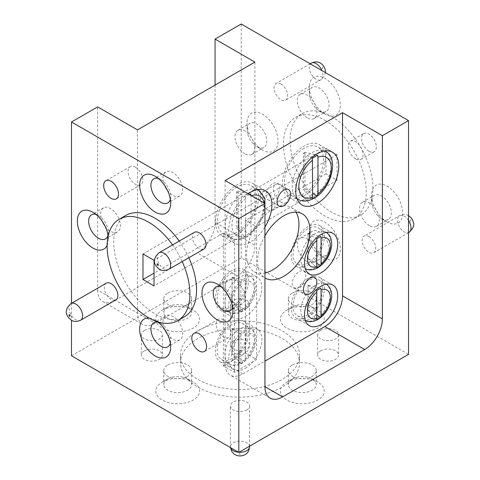 <?xml version="1.0" encoding="UTF-8"?>
<svg xmlns="http://www.w3.org/2000/svg" width="480" height="480" viewBox="0 0 480 480"><rect width="100%" height="100%" fill="white"/><g stroke="black" fill="none" stroke-linecap="round" stroke-linejoin="round"><path stroke-width="0.36" stroke-dasharray="2.4 1.8" d="M295.98 212.16A37.08 21.408 120 0 0 291.294 207.504A37.08 21.408 120 0 0 272.748 209.34A37.08 21.408 120 0 0 248.526 242.016A37.08 21.408 120 0 0 254.208 271.734A37.08 21.408 120 0 0 264.942 273.03M299.07 287.202A9.51 5.49 120 0 0 305.286 278.82A9.51 5.49 120 0 0 303.822 271.2A9.51 5.49 120 0 0 299.07 271.668A9.51 5.49 120 0 0 292.854 280.05A9.51 5.49 120 0 0 294.312 287.676A9.51 5.49 120 0 0 299.07 287.202M272.748 199.266A9.51 5.49 120 0 0 278.964 190.884A9.51 5.49 120 0 0 277.506 183.264A9.51 5.49 120 0 0 272.748 183.732A9.51 5.49 120 0 0 266.538 192.114A9.51 5.49 120 0 0 267.996 199.74A9.51 5.49 120 0 0 272.748 199.266M240.888 363.456L244.83 361.158L245.208 359.622L245.208 333.642L244.878 331.926L240.924 334.224L240.888 363.456L232.026 353.958L232.188 328.992L244.878 331.926M240.888 311.706L244.83 309.408L245.208 307.872L245.208 281.892L244.878 280.176L240.924 282.474L240.888 311.706L232.026 302.208L244.83 309.408M249.486 194.562L245.46 196.848L245.742 235.842L245.31 237.582L250.392 234.594L251.052 232.68L251.034 195.456M237.084 186.972A27.636 15.954 120 0 0 219.03 211.326A27.636 15.954 120 0 0 223.266 233.472A27.636 15.954 120 0 0 237.084 232.098A27.636 15.954 120 0 0 255.138 207.75A27.636 15.954 120 0 0 250.902 185.604A27.636 15.954 120 0 0 237.084 186.972M303.99 148.344A27.636 15.954 120 0 0 285.936 172.698A27.636 15.954 120 0 0 290.172 194.844A27.636 15.954 120 0 0 303.99 193.476A27.636 15.954 120 0 0 322.044 169.122A27.636 15.954 120 0 0 317.808 146.976A27.636 15.954 120 0 0 303.99 148.344M231.96 272.682A20.898 12.066 120 0 0 218.31 291.102A20.898 12.066 120 0 0 221.514 307.848A20.898 12.066 120 0 0 231.96 306.816A20.898 12.066 120 0 0 245.616 288.396A20.898 12.066 120 0 0 242.412 271.65A20.898 12.066 120 0 0 231.96 272.682M307.83 228.882A20.898 12.066 120 0 0 294.174 247.302A20.898 12.066 120 0 0 297.378 264.048A20.898 12.066 120 0 0 307.83 263.01A20.898 12.066 120 0 0 321.486 244.596A20.898 12.066 120 0 0 318.282 227.85A20.898 12.066 120 0 0 307.83 228.882M231.96 324.438A20.898 12.066 120 0 0 218.31 342.852A20.898 12.066 120 0 0 221.514 359.598A20.898 12.066 120 0 0 231.96 358.566A20.898 12.066 120 0 0 245.616 340.146A20.898 12.066 120 0 0 242.412 323.4A20.898 12.066 120 0 0 231.96 324.438M307.83 280.632A20.898 12.066 120 0 0 294.174 299.052A20.898 12.066 120 0 0 297.378 315.798A20.898 12.066 120 0 0 307.83 314.76A20.898 12.066 120 0 0 321.486 296.346A20.898 12.066 120 0 0 318.282 279.6A20.898 12.066 120 0 0 307.83 280.632M303.99 195.762A30.438 17.574 120 0 0 323.874 168.942A30.438 17.574 120 0 0 319.206 144.552A30.438 17.574 120 0 0 303.99 146.058A30.438 17.574 120 0 0 284.106 172.878A30.438 17.574 120 0 0 288.768 197.268A30.438 17.574 120 0 0 303.99 195.762M245.244 316.59A23.484 13.56 120 0 0 260.586 295.896A23.484 13.56 120 0 0 256.986 277.08A23.484 13.56 120 0 0 245.244 278.244A23.484 13.56 120 0 0 229.902 298.938A23.484 13.56 120 0 0 233.502 317.754A23.484 13.56 120 0 0 245.244 316.59M231.96 308.922A23.484 13.56 120 0 0 247.302 288.228A23.484 13.56 120 0 0 243.702 269.412A23.484 13.56 120 0 0 231.96 270.576A23.484 13.56 120 0 0 216.618 291.27A23.484 13.56 120 0 0 220.218 310.086A23.484 13.56 120 0 0 231.96 308.922M307.83 265.122A23.484 13.56 120 0 0 323.172 244.428A23.484 13.56 120 0 0 319.572 225.612A23.484 13.56 120 0 0 307.83 226.77A23.484 13.56 120 0 0 292.488 247.47A23.484 13.56 120 0 0 296.088 266.286A23.484 13.56 120 0 0 307.83 265.122M245.244 368.34A23.484 13.56 120 0 0 260.586 347.646A23.484 13.56 120 0 0 256.986 328.83A23.484 13.56 120 0 0 245.244 329.994A23.484 13.56 120 0 0 229.902 350.688A23.484 13.56 120 0 0 233.502 369.504A23.484 13.56 120 0 0 245.244 368.34M231.96 360.678A23.484 13.56 120 0 0 247.302 339.978A23.484 13.56 120 0 0 243.702 321.162A23.484 13.56 120 0 0 231.96 322.326A23.484 13.56 120 0 0 216.618 343.02A23.484 13.56 120 0 0 220.218 361.836A23.484 13.56 120 0 0 231.96 360.678M248.124 193.776A30.438 17.574 120 0 0 230.076 220.614A30.438 17.574 120 0 0 235.146 243.564A30.438 17.574 120 0 0 250.362 242.058A30.438 17.574 120 0 0 264.942 227.07M237.084 234.39A30.438 17.574 120 0 0 256.968 207.57A30.438 17.574 120 0 0 252.3 183.18A30.438 17.574 120 0 0 237.084 184.686A30.438 17.574 120 0 0 217.2 211.506A30.438 17.574 120 0 0 221.862 235.896A30.438 17.574 120 0 0 237.084 234.39M307.83 316.872A23.484 13.56 120 0 0 323.172 296.178A23.484 13.56 120 0 0 319.572 277.362A23.484 13.56 120 0 0 307.83 278.52A23.484 13.56 120 0 0 292.488 299.22A23.484 13.56 120 0 0 296.088 318.036A23.484 13.56 120 0 0 307.83 316.872M246.798 308.166A9.612 5.55 180 0 1 236.322 309.372A9.612 5.55 180 0 1 230.388 304.242A9.612 5.55 180 0 1 233.208 300.318A9.612 5.55 180 0 1 243.678 299.118A9.612 5.55 180 0 1 249.612 304.242A9.612 5.55 180 0 1 246.798 308.166M246.798 409.908A9.612 5.55 180 0 1 236.322 411.114A9.612 5.55 180 0 1 230.388 405.984A9.612 5.55 180 0 1 233.208 402.06A9.612 5.55 180 0 1 243.678 400.86A9.612 5.55 180 0 1 249.612 405.984A9.612 5.55 180 0 1 246.798 409.908M144.48 350.838A10.476 6.048 180 0 1 155.898 349.53A10.476 6.048 180 0 1 162.366 355.116A10.476 6.048 180 0 1 159.294 359.388A10.476 6.048 180 0 1 147.882 360.702A10.476 6.048 180 0 1 141.414 355.116A10.476 6.048 180 0 1 144.48 350.838M144.48 330.39A10.476 6.048 180 0 1 155.898 329.082A10.476 6.048 180 0 1 162.366 334.668A10.476 6.048 180 0 1 159.294 338.946A10.476 6.048 180 0 1 147.882 340.254A10.476 6.048 180 0 1 141.414 334.668A10.476 6.048 180 0 1 144.48 330.39M320.706 350.838A10.476 6.048 180 0 1 332.124 349.53A10.476 6.048 180 0 1 338.592 355.116A10.476 6.048 180 0 1 335.52 359.388A10.476 6.048 180 0 1 324.108 360.702A10.476 6.048 180 0 1 317.64 355.116A10.476 6.048 180 0 1 320.706 350.838M320.706 330.39A10.476 6.048 180 0 1 332.124 329.082A10.476 6.048 180 0 1 338.592 334.668A10.476 6.048 180 0 1 335.52 338.946A10.476 6.048 180 0 1 324.108 340.254A10.476 6.048 180 0 1 317.64 334.668A10.476 6.048 180 0 1 320.706 330.39M286.812 382.14A21.912 12.648 180 0 1 317.802 382.14A21.912 12.648 180 0 1 317.802 400.032A21.912 12.648 180 0 1 286.812 400.032A21.912 12.648 180 0 1 286.812 382.14L292.458 378.882A13.932 8.04 180 0 1 312.156 378.882A13.932 8.04 180 0 1 316.236 384.57A13.932 8.04 180 0 1 312.156 390.258A13.932 8.04 180 0 1 296.976 391.998A13.932 8.04 180 0 1 288.378 384.57A13.932 8.04 180 0 1 292.458 378.882L286.812 382.14M292.458 364.956A13.932 8.04 180 0 1 307.638 363.21A13.932 8.04 180 0 1 316.236 370.638A13.932 8.04 180 0 1 312.156 376.326A13.932 8.04 180 0 1 296.976 378.072A13.932 8.04 180 0 1 288.378 370.638A13.932 8.04 180 0 1 292.458 364.956M286.812 310.2A21.912 12.648 180 0 1 317.802 310.2A21.912 12.648 180 0 1 317.802 328.086A21.912 12.648 180 0 1 286.812 328.086A21.912 12.648 180 0 1 286.812 310.2L292.458 306.936A13.932 8.04 180 0 1 312.156 306.936A13.932 8.04 180 0 1 316.236 312.624A13.932 8.04 180 0 1 312.156 318.312A13.932 8.04 180 0 1 296.976 320.058A13.932 8.04 180 0 1 288.378 312.624A13.932 8.04 180 0 1 292.458 306.936L286.812 310.2M292.458 293.01A13.932 8.04 180 0 1 307.638 291.264A13.932 8.04 180 0 1 316.236 298.698A13.932 8.04 180 0 1 312.156 304.38A13.932 8.04 180 0 1 296.976 306.126A13.932 8.04 180 0 1 288.378 298.698A13.932 8.04 180 0 1 292.458 293.01M162.204 310.2A21.912 12.648 180 0 1 193.188 310.2A21.912 12.648 180 0 1 193.188 328.086A21.912 12.648 180 0 1 162.204 328.086A21.912 12.648 180 0 1 162.204 310.2L167.85 306.936A13.932 8.04 180 0 1 187.548 306.936A13.932 8.04 180 0 1 191.628 312.624A13.932 8.04 180 0 1 187.548 318.312A13.932 8.04 180 0 1 172.368 320.058A13.932 8.04 180 0 1 163.77 312.624A13.932 8.04 180 0 1 167.85 306.936L162.204 310.2M167.85 293.01A13.932 8.04 180 0 1 183.03 291.264A13.932 8.04 180 0 1 191.628 298.698A13.932 8.04 180 0 1 187.548 304.38A13.932 8.04 180 0 1 172.368 306.126A13.932 8.04 180 0 1 163.77 298.698A13.932 8.04 180 0 1 167.85 293.01M162.204 382.14A21.912 12.648 180 0 1 193.188 382.14A21.912 12.648 180 0 1 193.188 400.032A21.912 12.648 180 0 1 162.204 400.032A21.912 12.648 180 0 1 162.204 382.14L167.85 378.882A13.932 8.04 180 0 1 187.548 378.882A13.932 8.04 180 0 1 191.628 384.57A13.932 8.04 180 0 1 187.548 390.258A13.932 8.04 180 0 1 172.368 391.998A13.932 8.04 180 0 1 163.77 384.57A13.932 8.04 180 0 1 167.85 378.882L162.204 382.14M167.85 364.956A13.932 8.04 180 0 1 183.03 363.21A13.932 8.04 180 0 1 191.628 370.638A13.932 8.04 180 0 1 187.548 376.326A13.932 8.04 180 0 1 172.368 378.072A13.932 8.04 180 0 1 163.77 370.638A13.932 8.04 180 0 1 167.85 364.956M280.806 83.952A9.612 5.55 60 0 1 287.082 92.424A9.612 5.55 60 0 1 285.612 100.128A9.612 5.55 60 0 1 280.806 99.648A9.612 5.55 60 0 1 274.524 91.182A9.612 5.55 60 0 1 275.994 83.478A9.612 5.55 60 0 1 280.806 83.952M368.916 236.568A9.612 5.55 60 0 1 375.198 245.04A9.612 5.55 60 0 1 373.722 252.744A9.612 5.55 60 0 1 368.916 252.264A9.612 5.55 60 0 1 362.634 243.798A9.612 5.55 60 0 1 364.11 236.094A9.612 5.55 60 0 1 368.916 236.568M368.916 151.224A10.476 6.048 60 0 1 362.076 141.996A10.476 6.048 60 0 1 363.678 133.602A10.476 6.048 60 0 1 368.916 134.118A10.476 6.048 60 0 1 375.762 143.352A10.476 6.048 60 0 1 374.154 151.746A10.476 6.048 60 0 1 368.916 151.224M355.638 158.892A10.476 6.048 60 0 1 348.792 149.664A10.476 6.048 60 0 1 350.4 141.27A10.476 6.048 60 0 1 355.638 141.786A10.476 6.048 60 0 1 362.478 151.02A10.476 6.048 60 0 1 360.876 159.414A10.476 6.048 60 0 1 355.638 158.892M280.806 202.098A10.476 6.048 60 0 1 273.96 192.87A10.476 6.048 60 0 1 275.568 184.476A10.476 6.048 60 0 1 280.806 184.992A10.476 6.048 60 0 1 287.646 194.226A10.476 6.048 60 0 1 286.038 202.62A10.476 6.048 60 0 1 280.806 202.098M267.522 209.766A10.476 6.048 60 0 1 260.682 200.538A10.476 6.048 60 0 1 262.284 192.144A10.476 6.048 60 0 1 267.522 192.66A10.476 6.048 60 0 1 274.368 201.894A10.476 6.048 60 0 1 272.76 210.288A10.476 6.048 60 0 1 267.522 209.766M324.858 114.054L324.858 114.054A21.912 12.648 60 0 1 309.366 87.222A21.912 12.648 60 0 1 324.858 78.276A21.912 12.648 60 0 1 340.356 105.108A21.912 12.648 60 0 1 324.858 114.054L319.218 110.796A13.932 8.04 60 0 1 309.366 93.738A13.932 8.04 60 0 1 312.252 87.36A13.932 8.04 60 0 1 319.218 88.05A13.932 8.04 60 0 1 328.314 100.326A13.932 8.04 60 0 1 326.178 111.486A13.932 8.04 60 0 1 319.218 110.796L324.858 114.054M307.152 117.762A13.932 8.04 60 0 1 298.056 105.486A13.932 8.04 60 0 1 300.186 94.326A13.932 8.04 60 0 1 307.152 95.016A13.932 8.04 60 0 1 316.254 107.292A13.932 8.04 60 0 1 314.118 118.452A13.932 8.04 60 0 1 307.152 117.762M262.554 150.03L262.554 150.03A21.912 12.648 60 0 1 247.062 123.192A21.912 12.648 60 0 1 262.554 114.246A21.912 12.648 60 0 1 278.046 141.084A21.912 12.648 60 0 1 262.554 150.03L256.908 146.772A13.932 8.04 60 0 1 247.062 129.708A13.932 8.04 60 0 1 249.948 123.336A13.932 8.04 60 0 1 256.908 124.026A13.932 8.04 60 0 1 266.01 136.296A13.932 8.04 60 0 1 263.874 147.462A13.932 8.04 60 0 1 256.908 146.772L262.554 150.03M244.848 153.732A13.932 8.04 60 0 1 235.746 141.462A13.932 8.04 60 0 1 237.882 130.296A13.932 8.04 60 0 1 244.848 130.986A13.932 8.04 60 0 1 253.95 143.262A13.932 8.04 60 0 1 251.814 154.422A13.932 8.04 60 0 1 244.848 153.732M324.858 257.946L324.858 257.946A21.912 12.648 60 0 1 309.366 231.108A21.912 12.648 60 0 1 324.858 222.162A21.912 12.648 60 0 1 340.356 249A21.912 12.648 60 0 1 324.858 257.946L319.218 254.688A13.932 8.04 60 0 1 309.366 237.624A13.932 8.04 60 0 1 312.252 231.252A13.932 8.04 60 0 1 319.218 231.942A13.932 8.04 60 0 1 328.314 244.212A13.932 8.04 60 0 1 326.178 255.378A13.932 8.04 60 0 1 319.218 254.688L324.858 257.946M307.152 261.648A13.932 8.04 60 0 1 298.056 249.378A13.932 8.04 60 0 1 300.186 238.212A13.932 8.04 60 0 1 307.152 238.902A13.932 8.04 60 0 1 316.254 251.178A13.932 8.04 60 0 1 314.118 262.338A13.932 8.04 60 0 1 307.152 261.648M387.168 221.97L387.168 221.97A21.912 12.648 60 0 1 371.67 195.138A21.912 12.648 60 0 1 387.168 186.192A21.912 12.648 60 0 1 402.66 213.024A21.912 12.648 60 0 1 387.168 221.97L381.522 218.712A13.932 8.04 60 0 1 371.67 201.654A13.932 8.04 60 0 1 374.556 195.276A13.932 8.04 60 0 1 381.522 195.966A13.932 8.04 60 0 1 390.618 208.242A13.932 8.04 60 0 1 388.488 219.402A13.932 8.04 60 0 1 381.522 218.712L387.168 221.97M369.456 225.678A13.932 8.04 60 0 1 360.36 213.402A13.932 8.04 60 0 1 362.496 202.242A13.932 8.04 60 0 1 369.456 202.932A13.932 8.04 60 0 1 378.558 215.208A13.932 8.04 60 0 1 376.422 226.368A13.932 8.04 60 0 1 369.456 225.678M106.284 283.206A9.612 5.55 -120 0 0 104.808 290.91A9.612 5.55 -120 0 0 111.09 299.376A9.612 5.55 -120 0 0 115.896 299.856M194.394 232.332A9.612 5.55 -120 0 0 192.924 240.036A9.612 5.55 -120 0 0 199.2 248.508A9.612 5.55 -120 0 0 204.006 248.982M135.438 167.178A10.476 6.048 -120 0 0 130.2 166.656A10.476 6.048 -120 0 0 128.592 175.05A10.476 6.048 -120 0 0 135.438 184.284A10.476 6.048 -120 0 0 140.67 184.8A10.476 6.048 -120 0 0 142.278 176.406A10.476 6.048 -120 0 0 135.438 167.178M223.548 319.794A10.476 6.048 -120 0 0 218.31 319.272A10.476 6.048 -120 0 0 216.708 327.666A10.476 6.048 -120 0 0 223.548 336.9A10.476 6.048 -120 0 0 228.786 337.416A10.476 6.048 -120 0 0 230.394 329.022A10.476 6.048 -120 0 0 223.548 319.794M232.62 307.194A13.932 8.04 -120 0 0 232.944 304.494A13.932 8.04 -120 0 0 223.092 287.436L217.452 284.178L223.092 287.436A13.932 8.04 -120 0 0 220.596 286.362M229.668 298.116A13.932 8.04 -120 0 0 235.158 303.216A13.932 8.04 -120 0 0 242.124 303.906A13.932 8.04 -120 0 0 244.26 292.746A13.932 8.04 -120 0 0 235.158 280.47A13.932 8.04 -120 0 0 228.192 279.78A13.932 8.04 -120 0 0 226.98 293.46M170.316 199.278A13.932 8.04 -120 0 0 170.64 196.578A13.932 8.04 -120 0 0 160.788 179.52L155.148 176.256L160.788 179.52A13.932 8.04 -120 0 0 158.292 178.446M167.364 190.2A13.932 8.04 -120 0 0 172.854 195.3A13.932 8.04 -120 0 0 179.814 195.99A13.932 8.04 -120 0 0 181.95 184.83A13.932 8.04 -120 0 0 172.854 172.554A13.932 8.04 -120 0 0 165.888 171.864A13.932 8.04 -120 0 0 164.676 185.544M170.316 343.164A13.932 8.04 -120 0 0 170.64 340.464A13.932 8.04 -120 0 0 160.788 323.406L155.142 320.148A21.912 12.648 -120 0 0 149.112 318.078M157.65 321.834A21.912 12.648 -120 0 0 155.148 320.148L160.788 323.406A13.932 8.04 -120 0 0 158.292 322.338M167.364 334.086A13.932 8.04 -120 0 0 172.854 339.186A13.932 8.04 -120 0 0 179.814 339.876A13.932 8.04 -120 0 0 181.95 328.716A13.932 8.04 -120 0 0 172.854 316.44A13.932 8.04 -120 0 0 165.888 315.75A13.932 8.04 -120 0 0 164.676 329.436M108.012 235.248A13.932 8.04 -120 0 0 108.33 232.548A13.932 8.04 -120 0 0 98.484 215.49L92.838 212.232L98.484 215.49A13.932 8.04 -120 0 0 95.982 214.422M105.054 226.17A13.932 8.04 -120 0 0 110.544 231.27A13.932 8.04 -120 0 0 117.51 231.96A13.932 8.04 -120 0 0 119.646 220.8A13.932 8.04 -120 0 0 110.544 208.524A13.932 8.04 -120 0 0 103.584 207.834A13.932 8.04 -120 0 0 102.372 221.52M258.876 322.512A59.538 34.374 180 0 1 299.544 355.116A59.538 34.374 180 0 1 282.102 379.422A59.538 34.374 180 0 1 183.534 366.012A59.538 34.374 180 0 1 180.462 355.116A59.538 34.374 180 0 1 258.876 322.512M258.876 330.18A59.538 34.374 180 0 1 299.544 362.784A59.538 34.374 180 0 1 282.102 387.09A59.538 34.374 180 0 1 183.534 373.674A59.538 34.374 180 0 1 180.462 362.784A59.538 34.374 180 0 1 258.876 330.18M324.858 120.306A58.548 33.804 60 0 1 363.108 171.9A58.548 33.804 60 0 1 354.132 218.814A58.548 33.804 60 0 1 324.858 215.916A58.548 33.804 60 0 1 306.06 199.848A58.548 33.804 60 0 1 295.584 117.408A58.548 33.804 60 0 1 306.06 114.666A58.548 33.804 60 0 1 324.858 120.306M331.5 116.472A58.548 33.804 60 0 1 369.75 168.066A58.548 33.804 60 0 1 360.774 214.98A58.548 33.804 60 0 1 331.5 212.082A58.548 33.804 60 0 1 312.702 196.014A58.548 33.804 60 0 1 302.226 113.574A58.548 33.804 60 0 1 312.702 110.832A58.548 33.804 60 0 1 331.5 116.472M125.874 215.388A58.548 33.804 -120 0 0 136.344 297.828A58.548 33.804 -120 0 0 155.142 313.896A58.548 33.804 -120 0 0 184.416 316.8M188.826 257.748A58.548 33.804 -120 0 0 179.214 241.098M182.19 261.582A58.548 33.804 -120 0 0 172.578 244.932M71.49 355.806L241.206 257.826L408.516 354.42M223.404 365.976L245.538 353.196L256.602 359.586L234.468 372.366L223.404 365.976L223.404 233.076L154.038 273.12M107.112 245.328A21.912 12.648 -120 0 0 108.33 239.07A21.912 12.648 -120 0 0 108.126 236.052M71.49 303.294L71.49 320.238M241.206 257.826L241.206 24M325.968 148.302L325.968 173.862L337.032 180.252L337.032 154.692L325.968 148.302L142.974 253.956M223.404 233.076L234.468 239.466L154.038 285.9M254.904 62.094L254.904 245.286A25.044 14.46 -60 0 1 237.198 275.958L155.178 323.31A25.044 14.46 -60 0 1 142.662 324.546A25.044 14.46 -60 0 1 137.472 313.086L97.632 290.082L97.632 106.89M97.632 290.082A25.044 14.46 120 0 0 102.816 301.548A25.044 14.46 120 0 0 115.338 300.306L155.178 323.31M237.198 275.958L197.358 252.954L115.338 300.306M197.358 252.954A25.044 14.46 120 0 0 215.064 222.282L254.904 245.286M215.064 85.098L215.064 222.282M225.102 180.486L225.102 363.678A25.044 14.46 120 0 0 230.286 375.138A25.044 14.46 120 0 0 242.808 373.902L264.942 361.122M264.942 235.884A37.08 21.408 120 0 0 264.942 277.92M137.472 313.086L137.472 129.894M325.968 173.862L245.538 220.296L256.602 226.686L256.602 359.586M337.032 180.252L256.602 226.686M245.538 220.296L245.538 353.196M337.032 154.692L154.038 260.346M234.468 239.466L234.468 372.366M308.058 285.192L307.89 310.152L308.058 285.192L320.748 288.12M308.058 310.056L317.01 315.222M307.89 310.152L316.758 319.656M307.89 285.288L316.788 290.424M232.188 353.862L244.83 361.158M232.188 328.992L232.026 353.958M232.026 329.088L240.924 334.224M232.188 302.106L232.026 277.338L232.026 302.208M232.026 277.338L240.924 282.474M232.188 277.242L244.878 280.176M308.058 258.306L308.058 233.442L307.89 258.402L317.01 263.472M307.89 258.402L316.758 267.906M307.89 233.538L316.788 238.674M308.058 233.442L320.748 236.37M304.938 152.31L303.528 153.12L303.528 189.642L304.938 188.826L304.938 152.31L317.52 155.214M304.938 188.826L312.648 193.278M303.528 189.642L312.216 198.954M303.528 153.12L312.366 158.22M238.038 227.454L238.038 190.932L236.622 191.748L236.622 228.27L238.038 227.454L250.392 234.594M236.622 228.27L245.31 237.582M236.622 191.748L245.46 196.848M238.038 190.932L250.614 193.842M315.576 319.236A20.898 12.066 -60 0 1 305.124 320.268A20.898 12.066 -60 0 1 301.926 303.522A20.898 12.066 -60 0 1 315.576 285.108A20.898 12.066 -60 0 1 326.028 284.07A20.898 12.066 -60 0 1 329.232 300.816A20.898 12.066 -60 0 1 315.576 319.236M239.706 363.036A20.898 12.066 -60 0 1 229.26 364.074A20.898 12.066 -60 0 1 226.056 347.328A20.898 12.066 -60 0 1 239.706 328.908A20.898 12.066 -60 0 1 250.158 327.87A20.898 12.066 -60 0 1 253.362 344.622A20.898 12.066 -60 0 1 239.706 363.036M241.14 335.928A16.206 9.354 120 0 0 231.57 354.504A16.206 9.354 120 0 0 241.14 362.028M239.706 311.286A20.898 12.066 -60 0 1 229.26 312.324A20.898 12.066 -60 0 1 226.056 295.572A20.898 12.066 -60 0 1 239.706 277.158A20.898 12.066 -60 0 1 250.158 276.12A20.898 12.066 -60 0 1 253.362 292.872A20.898 12.066 -60 0 1 239.706 311.286M241.14 284.178A16.206 9.354 120 0 0 231.57 302.754A16.206 9.354 120 0 0 241.14 310.278M315.576 267.486A20.898 12.066 -60 0 1 305.124 268.518A20.898 12.066 -60 0 1 301.926 251.772A20.898 12.066 -60 0 1 315.576 233.358A20.898 12.066 -60 0 1 326.028 232.32A20.898 12.066 -60 0 1 329.232 249.066A20.898 12.066 -60 0 1 315.576 267.486M325.554 151.452A27.636 15.954 -60 0 1 329.79 173.592A27.636 15.954 -60 0 1 311.736 197.946A27.636 15.954 -60 0 1 297.918 199.314M297.036 198.738A27.636 15.954 -60 0 1 293.94 176.34A27.636 15.954 -60 0 1 311.736 152.82A27.636 15.954 -60 0 1 324.612 150.978M258.648 190.08A27.636 15.954 -60 0 1 262.884 212.22A27.636 15.954 -60 0 1 244.83 236.574A27.636 15.954 -60 0 1 231.012 237.942A27.636 15.954 -60 0 1 226.776 215.796A27.636 15.954 -60 0 1 244.83 191.448A27.636 15.954 -60 0 1 257.706 189.606M245.742 198.798A22.938 13.242 120 0 0 231.93 225.294A22.938 13.242 120 0 0 245.742 235.842M240.6 454.248A0.846 0.492 180 0 1 239.4 454.248A0.846 0.492 180 0 1 239.4 453.558A0.846 0.492 180 0 1 240.6 453.558A0.846 0.492 180 0 1 240.6 454.248M249.612 446.748A9.612 5.55 0 0 0 243.678 441.618A9.612 5.55 0 0 0 233.208 442.824A9.612 5.55 0 0 0 230.388 446.748A9.612 5.55 0 0 0 230.508 447.618M238.494 452.226A9.612 5.55 0 0 0 239.034 452.268M240.6 352.506A0.846 0.492 180 0 1 239.4 352.506A0.846 0.492 180 0 1 239.4 351.81A0.846 0.492 180 0 1 240.6 351.81A0.846 0.492 180 0 1 240.6 352.506M233.208 341.076A9.612 5.55 0 0 0 230.388 345A9.612 5.55 0 0 0 236.322 350.13A9.612 5.55 0 0 0 246.798 348.924A9.612 5.55 0 0 0 249.612 345A9.612 5.55 0 0 0 243.678 339.876A9.612 5.55 0 0 0 233.208 341.076M410.412 219.768A0.846 0.492 60 0 1 411.012 220.806A0.846 0.492 60 0 1 410.412 221.154A0.846 0.492 60 0 1 409.812 220.116A0.846 0.492 60 0 1 410.412 219.768M408.516 220.44A9.612 5.55 -120 0 0 404.214 216.192A9.612 5.55 -120 0 0 399.408 215.712A9.612 5.55 -120 0 0 397.938 223.416A9.612 5.55 -120 0 0 404.214 231.888A9.612 5.55 -120 0 0 409.02 232.362M322.302 67.152A0.846 0.492 60 0 1 322.896 68.19A0.846 0.492 60 0 1 322.302 68.538A0.846 0.492 60 0 1 321.702 67.5A0.846 0.492 60 0 1 322.302 67.152M311.298 63.096A9.612 5.55 -120 0 0 309.822 70.8A9.612 5.55 -120 0 0 316.104 79.272A9.612 5.55 -120 0 0 320.91 79.746A9.612 5.55 -120 0 0 321.852 70.56M168.708 269.364A9.612 5.55 60 0 1 163.902 268.884A9.612 5.55 60 0 1 157.626 260.412A9.612 5.55 60 0 1 159.096 252.714M80.598 320.232A9.612 5.55 60 0 1 75.792 319.758A9.612 5.55 60 0 1 69.51 311.286A9.612 5.55 60 0 1 70.986 303.588M245.208 359.622A16.206 9.354 120 0 0 254.484 341.274A16.206 9.354 120 0 0 245.208 333.642M242.808 373.902L225.102 363.678M245.208 307.872A16.206 9.354 120 0 0 254.484 289.524A16.206 9.354 120 0 0 245.208 281.892M251.052 232.68A22.938 13.242 120 0 0 264.036 202.962M251.436 195.69A22.938 13.242 120 0 0 251.052 195.822M291.294 207.504L302.358 213.894M303.822 271.2L314.892 277.59M277.506 183.264L288.57 189.654M297.378 315.798L305.304 320.37M221.514 359.598L229.26 364.074C230.898 365.166 235.254 366.87 242.058 363.27C249.786 358.17 254.358 350.862 255.768 341.346C256.23 334.98 254.358 330.486 250.158 327.87L242.412 323.4M221.514 307.848L229.26 312.324C230.898 313.416 235.254 315.12 242.058 311.52C249.786 306.42 254.358 299.112 255.768 289.596C256.23 283.23 254.358 278.736 250.158 276.12L242.412 271.65M297.378 264.048L305.304 268.62M223.266 233.472L231.012 237.942C235.8 240.534 241.188 240.156 247.176 236.808L258.3 226.224L264.942 211.476M297.072 198.828L290.172 194.844M319.206 144.552L332.484 152.22M243.702 269.412L256.986 277.08M319.572 225.612L332.85 233.274M243.702 321.162L256.986 328.83M252.3 183.18L265.584 190.848M319.572 277.362L332.85 285.03M230.43 447.57L230.388 405.984M249.612 304.242L249.612 345C249.132 349.044 247.584 351.684 244.986 352.938C242.304 354.348 239.664 354.642 237.066 353.826C233.958 353.664 231.732 350.724 230.388 345L230.388 304.242M162.366 334.668L162.366 355.116M338.592 334.668L338.592 355.116M312.156 378.882L317.802 382.14M316.236 370.638L316.236 384.57M312.156 306.936L317.802 310.2M316.236 298.698L316.236 312.624M187.548 306.936L193.188 310.2M191.628 298.698L191.628 312.624M187.548 378.882L193.188 382.14M191.628 370.638L191.628 384.57M325.428 72.624L324.558 75.804L320.91 79.746L285.612 100.128M408.516 232.656L373.722 252.744M350.4 141.27L363.678 133.602M262.284 192.144L275.568 184.476M309.366 93.738L309.366 87.222M300.186 94.326L312.252 87.36M247.062 129.708L247.062 123.192M237.882 130.296L249.948 123.336M309.366 237.624L309.366 231.108M300.186 238.212L312.252 231.252M371.67 201.654L371.67 195.138M362.496 202.242L374.556 195.276M130.2 166.656L105.852 180.714M218.31 319.272L193.962 333.33M228.192 279.78L216.132 286.746M165.888 171.864L153.822 178.83M165.888 315.75L153.822 322.716M103.584 207.834L91.518 214.8M299.544 355.116L299.544 362.784M354.132 218.814L360.774 214.98M295.584 117.408L302.226 113.574M180.462 355.116L180.462 362.784M102.816 301.548L142.662 324.546M270.126 398.142L230.286 375.138M117.51 231.96L105.45 238.926M108.33 232.548L108.33 239.07M179.814 339.876L167.754 346.842M170.64 340.464L170.64 346.986M179.814 195.99L167.754 202.956M170.64 196.578L170.64 203.094M242.124 303.906L230.058 310.872M232.944 304.494L232.944 311.01M228.786 337.416L204.438 351.474M140.67 184.8L116.328 198.858M376.422 226.368L388.488 219.402M314.118 262.338L326.178 255.378M251.814 154.422L263.874 147.462M314.118 118.452L326.178 111.486M272.76 210.288L286.038 202.62M360.876 159.414L374.154 151.746M408.6 215.754C406.212 214.128 403.146 214.116 399.408 215.712L364.11 236.094M310.11 63.78L275.994 83.478M163.77 370.638L163.77 384.57M163.77 298.698L163.77 312.624M288.378 298.698L288.378 312.624M288.378 370.638L288.378 384.57M317.64 334.668L317.64 355.116M141.414 334.668L141.414 355.116M249.612 446.16L249.612 405.984M296.088 318.036L309.366 325.704M221.862 235.896L235.146 243.564M220.218 361.836L233.502 369.504M296.088 266.286L309.366 273.954M220.218 310.086L233.502 317.754M288.768 197.268L302.052 204.936M326.202 284.172L318.282 279.6M326.202 232.422L318.282 227.85M324.708 150.96L317.808 146.976M257.802 189.588L250.902 185.604M267.996 199.74L279.06 206.13M294.312 287.676L305.382 294.066M254.208 271.734L265.278 278.124"/><path stroke-width="0.72" d="M264.942 277.92A37.08 21.408 120 0 0 265.278 278.124A37.08 21.408 120 0 0 283.818 276.288A37.08 21.408 120 0 0 308.04 243.606A37.08 21.408 120 0 0 302.358 213.894A37.08 21.408 120 0 0 283.818 215.73A37.08 21.408 120 0 0 264.942 235.884M264.942 273.03A37.08 21.408 120 0 0 272.748 269.898A37.08 21.408 120 0 0 295.98 212.16M310.134 293.592A9.51 5.49 120 0 0 316.35 285.21A9.51 5.49 120 0 0 314.892 277.59A9.51 5.49 120 0 0 310.134 278.058A9.51 5.49 120 0 0 303.924 286.44A9.51 5.49 120 0 0 305.382 294.066A9.51 5.49 120 0 0 310.134 293.592M283.818 205.656A9.51 5.49 120 0 0 290.028 197.274A9.51 5.49 120 0 0 288.57 189.654A9.51 5.49 120 0 0 283.818 190.122A9.51 5.49 120 0 0 277.602 198.504A9.51 5.49 120 0 0 279.06 206.13A9.51 5.49 120 0 0 283.818 205.656M316.758 319.656L320.694 317.352L321.078 315.816L321.078 289.836L320.748 288.12L316.788 290.424L316.758 319.656M316.758 267.906L320.694 265.602L321.078 264.066L321.078 238.086L320.748 236.37L316.788 238.674L316.758 267.906M312.216 198.954L317.298 195.966L317.958 194.052L317.958 157.194L317.52 155.214L312.366 158.22L312.648 197.214L312.216 198.954M317.268 203.43A30.438 17.574 120 0 0 337.152 176.61A30.438 17.574 120 0 0 332.484 152.22A30.438 17.574 120 0 0 317.268 153.726A30.438 17.574 120 0 0 297.384 180.546A30.438 17.574 120 0 0 302.052 204.936A30.438 17.574 120 0 0 317.268 203.43M321.108 272.79A23.484 13.56 120 0 0 336.45 252.096A23.484 13.56 120 0 0 332.85 233.274A23.484 13.56 120 0 0 321.108 234.438A23.484 13.56 120 0 0 305.766 255.132A23.484 13.56 120 0 0 309.366 273.954A23.484 13.56 120 0 0 321.108 272.79M264.942 227.07A30.438 17.574 120 0 0 265.584 190.848A30.438 17.574 120 0 0 250.362 192.354A30.438 17.574 120 0 0 248.124 193.776M321.108 324.54A23.484 13.56 120 0 0 336.45 303.846A23.484 13.56 120 0 0 332.85 285.03A23.484 13.56 120 0 0 321.108 286.188A23.484 13.56 120 0 0 305.766 306.882A23.484 13.56 120 0 0 309.366 325.704A23.484 13.56 120 0 0 321.108 324.54M80.598 320.232L115.896 299.856A9.612 5.55 -120 0 0 117.366 292.152A9.612 5.55 -120 0 0 111.09 283.68A9.612 5.55 -120 0 0 106.284 283.206L70.986 303.588A9.612 5.55 60 0 1 75.792 304.062A9.612 5.55 60 0 1 82.068 312.534A9.612 5.55 60 0 1 80.598 320.232C76.836 321.834 73.776 321.822 71.406 320.19C67.092 316.806 62.556 311.238 70.986 303.588M168.708 269.364L204.006 248.982A9.612 5.55 -120 0 0 205.482 241.278A9.612 5.55 -120 0 0 199.2 232.806A9.612 5.55 -120 0 0 194.394 232.332L159.096 252.714A9.612 5.55 60 0 1 163.902 253.188A9.612 5.55 60 0 1 170.184 261.66A9.612 5.55 60 0 1 168.708 269.364C164.952 270.96 161.892 270.948 159.522 269.322C155.208 265.932 150.672 260.37 159.096 252.714M111.09 181.23A10.476 6.048 -120 0 0 105.852 180.714A10.476 6.048 -120 0 0 104.244 189.108A10.476 6.048 -120 0 0 111.09 198.336A10.476 6.048 -120 0 0 116.328 198.858A10.476 6.048 -120 0 0 117.93 190.464A10.476 6.048 -120 0 0 111.09 181.23M199.2 333.852A10.476 6.048 -120 0 0 193.962 333.33A10.476 6.048 -120 0 0 192.36 341.724A10.476 6.048 -120 0 0 199.2 350.952A10.476 6.048 -120 0 0 204.438 351.474A10.476 6.048 -120 0 0 206.046 343.08A10.476 6.048 -120 0 0 199.2 333.852M217.452 284.172A21.912 12.648 -120 0 0 201.954 293.118A21.912 12.648 -120 0 0 217.452 319.956A21.912 12.648 -120 0 0 232.944 311.01A21.912 12.648 -120 0 0 217.452 284.178L217.452 284.172A21.912 12.648 -120 0 1 217.452 284.178M220.596 286.362A13.932 8.04 -120 0 0 216.132 286.746A13.932 8.04 -120 0 0 213.996 297.906A13.932 8.04 -120 0 0 223.092 310.182A13.932 8.04 -120 0 0 230.058 310.872A13.932 8.04 -120 0 0 232.62 307.194M226.98 293.46A13.932 8.04 -120 0 0 229.668 298.116M155.142 176.256A21.912 12.648 -120 0 0 139.65 185.202A21.912 12.648 -120 0 0 155.142 212.04A21.912 12.648 -120 0 0 170.64 203.094A21.912 12.648 -120 0 0 155.148 176.256L155.142 176.256A21.912 12.648 -120 0 1 155.148 176.256M158.292 178.446A13.932 8.04 -120 0 0 153.822 178.83A13.932 8.04 -120 0 0 151.692 189.99A13.932 8.04 -120 0 0 160.788 202.266A13.932 8.04 -120 0 0 167.754 202.956A13.932 8.04 -120 0 0 170.316 199.278M164.676 185.544A13.932 8.04 -120 0 0 167.364 190.2M149.112 318.078A21.912 12.648 -120 0 0 139.962 332.826A21.912 12.648 -120 0 0 155.142 355.926A21.912 12.648 -120 0 0 170.64 346.986A21.912 12.648 -120 0 0 157.65 321.834M158.292 322.338A13.932 8.04 -120 0 0 153.822 322.716A13.932 8.04 -120 0 0 151.692 333.876A13.932 8.04 -120 0 0 160.788 346.152A13.932 8.04 -120 0 0 167.754 346.842A13.932 8.04 -120 0 0 170.316 343.164M164.676 329.436A13.932 8.04 -120 0 0 167.364 334.086M108.126 236.052A21.912 12.648 -120 0 0 92.838 212.232L92.838 212.232A21.912 12.648 -120 0 0 77.346 221.178A21.912 12.648 -120 0 0 92.838 248.01A21.912 12.648 -120 0 0 107.112 245.328M95.982 214.422A13.932 8.04 -120 0 0 91.518 214.8A13.932 8.04 -120 0 0 89.382 225.96A13.932 8.04 -120 0 0 98.484 238.236A13.932 8.04 -120 0 0 105.45 238.926A13.932 8.04 -120 0 0 108.012 235.248M102.372 221.52A13.932 8.04 -120 0 0 105.054 226.17M172.578 244.932A58.548 33.804 -120 0 0 148.506 222.126A58.548 33.804 -120 0 0 129.702 216.48A58.548 33.804 -120 0 0 119.232 219.222A58.548 33.804 -120 0 0 129.702 301.662A58.548 33.804 -120 0 0 148.506 317.73A58.548 33.804 -120 0 0 177.78 320.634L184.416 316.8A58.548 33.804 -120 0 0 188.826 257.748M179.214 241.098A58.548 33.804 -120 0 0 155.142 218.292A58.548 33.804 -120 0 0 136.344 212.646A58.548 33.804 -120 0 0 125.874 215.388L119.232 219.222M177.78 320.634A58.548 33.804 -120 0 0 182.19 261.582M238.8 452.406L238.8 218.58L264.942 203.484L225.102 180.486L342.534 112.686L382.374 135.69L408.516 120.594L408.516 354.42L238.8 452.406L71.49 355.806L71.49 320.238M238.8 218.58L71.49 121.986L71.49 303.294M71.49 121.986L97.632 106.89L137.472 129.894L254.904 62.094L215.064 39.096L241.206 24L408.516 120.594M142.974 253.956L142.974 279.51L154.038 285.9L154.038 260.346L142.974 253.956M154.038 273.12L142.974 279.51M215.064 39.096L215.064 85.098M282.648 396.9A25.044 14.46 -60 0 1 270.126 398.142A25.044 14.46 -60 0 1 264.942 386.676L282.648 396.9L364.668 349.548L324.822 326.55A25.044 14.46 120 0 0 342.534 295.878L342.534 112.686M264.942 203.484L264.942 386.676M342.534 295.878L382.374 318.882L382.374 135.69M382.374 318.882A25.044 14.46 -60 0 1 364.668 349.548M264.942 361.122L324.822 326.55M251.052 195.822L250.614 193.842L249.486 194.562M317.01 315.222L320.694 317.352M317.01 263.472L320.694 265.602M312.648 193.278L317.298 195.966M317.01 292.128A16.206 9.354 120 0 0 307.44 310.704A16.206 9.354 120 0 0 317.01 318.228M317.01 240.378A16.206 9.354 120 0 0 307.44 258.954A16.206 9.354 120 0 0 317.01 266.478M324.612 150.978A27.636 15.954 -60 0 1 325.554 151.452C339.534 158.088 331.026 189.186 314.082 198.18C308.094 201.528 302.706 201.906 297.918 199.314A27.636 15.954 -60 0 1 297.036 198.738M312.648 160.17A22.938 13.242 120 0 0 298.836 186.666A22.938 13.242 120 0 0 312.648 197.214M230.508 447.618A9.612 5.55 0 0 0 238.494 452.226M239.034 452.268A9.612 5.55 0 0 0 246.798 450.672A9.612 5.55 0 0 0 249.612 446.748L249.612 446.16M408.516 215.706L408.6 215.754C411.156 217.374 412.734 219.51 413.322 222.168C414.738 224.94 413.304 228.342 409.02 232.362A9.612 5.55 -120 0 0 408.516 220.44M321.852 70.56A9.612 5.55 -120 0 0 316.104 63.576A9.612 5.55 -120 0 0 311.298 63.096L310.11 63.78M157.704 265.308A0.846 0.492 -120 0 0 158.304 264.96A0.846 0.492 -120 0 0 157.704 263.922A0.846 0.492 -120 0 0 157.104 264.27A0.846 0.492 -120 0 0 157.704 265.308M69.594 316.182A0.846 0.492 -120 0 0 70.194 315.834A0.846 0.492 -120 0 0 69.594 314.796A0.846 0.492 -120 0 0 68.994 315.144A0.846 0.492 -120 0 0 69.594 316.182M321.078 315.816A16.206 9.354 120 0 0 330.354 297.474A16.206 9.354 120 0 0 321.078 289.836M317.958 194.052A22.938 13.242 120 0 0 331.278 167.934A22.938 13.242 120 0 0 317.958 157.194M321.078 264.066A16.206 9.354 120 0 0 330.354 245.724A16.206 9.354 120 0 0 321.078 238.086M257.706 189.606A27.636 15.954 -60 0 1 258.648 190.08L257.802 189.588M264.036 202.962A22.938 13.242 120 0 0 251.436 195.69M305.124 320.268C306.768 321.366 311.124 323.07 317.922 319.47C325.656 314.364 330.228 307.056 331.638 297.546C332.1 291.174 330.228 286.686 326.028 284.07M305.124 268.518C306.768 269.616 311.124 271.32 317.922 267.72C325.656 262.614 330.228 255.306 331.638 245.79C332.1 239.424 330.228 234.936 326.028 232.32M297.918 199.314L297.072 198.828M249.612 446.748C249.132 450.786 247.584 453.432 244.986 454.68L242.856 455.592L240 456L237.066 455.568L234.414 454.302L231.984 451.878L230.43 447.57M311.298 63.096C315.036 61.5 318.096 61.512 320.484 63.138L322.338 64.53L324.12 66.798L325.212 69.552L325.428 72.624M409.02 232.362L408.516 232.656M325.554 151.452L324.708 150.96M264.942 211.476L264.924 198.516L258.648 190.08"/></g></svg>

